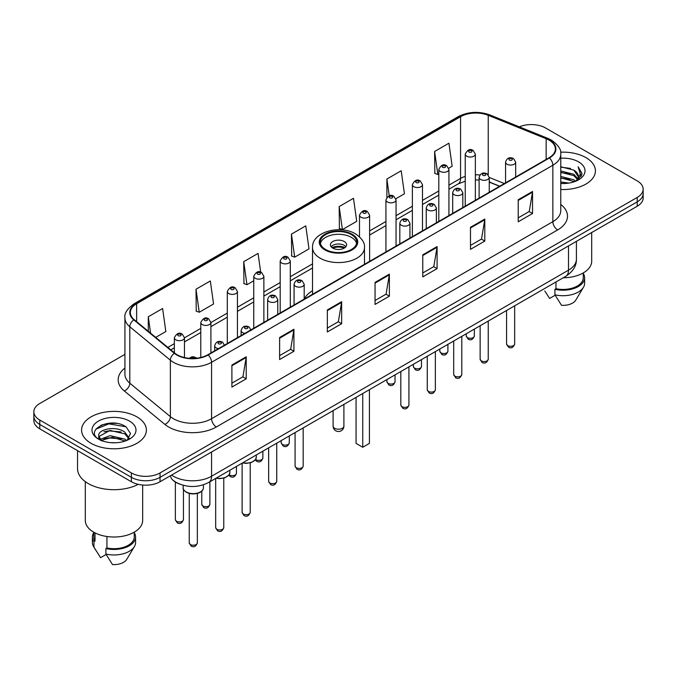 <?xml version="1.0" encoding="UTF-8"?>
<svg xmlns="http://www.w3.org/2000/svg" width="677" height="677" viewBox="0 0 677 677"><rect width="100%" height="100%" fill="white"/><g stroke="black" fill="none" stroke-linecap="round" stroke-linejoin="round"><path stroke-width="1.02" d="M312.52 290.687A35.771 20.648 0 0 0 304.193 299.031M499.592 186.302L489.251 182.121M179.464 484.03A20.242 11.687 180 0 1 173.761 480.873L172.838 480.103A13.498 9.029 129.5 0 1 170.486 475.711M116.681 423.404A26.995 15.588 0 0 0 100.881 425.283M124.923 354.35L39.782 403.5A20.242 11.687 0 0 0 33.85 411.768L33.85 420.586A20.242 11.687 0 0 0 39.782 428.854L131.397 481.745A20.242 11.687 0 0 0 160.034 481.745L637.218 206.248A20.242 11.687 0 0 0 643.15 197.98L643.15 193.571A20.242 11.687 0 0 1 637.218 201.839A20.242 11.687 0 0 0 643.15 193.571L643.15 189.162A20.242 11.687 0 0 0 637.218 180.894L545.603 128.004A20.242 11.687 0 0 0 519.318 126.836M33.85 411.768A20.242 11.687 0 0 0 39.782 420.036L131.397 472.935A20.242 11.687 0 0 0 160.034 472.935L160.034 477.336L637.218 201.839L160.034 477.336A20.242 11.687 0 0 1 131.397 477.336A20.242 11.687 0 0 0 160.034 477.336L160.034 481.745M39.782 420.036L39.782 424.445L131.397 477.336L39.782 424.445A20.242 11.687 0 0 1 33.85 416.177A20.242 11.687 0 0 0 39.782 424.445L39.782 428.854M585.927 157.623A32.394 18.702 0 0 0 560.607 152.19A32.394 18.702 0 0 1 585.927 157.623A32.394 18.702 0 0 1 595.413 170.841A32.394 18.702 0 0 0 585.927 157.623M136.889 416.863A32.394 18.702 0 0 0 101.584 412.809A32.394 18.702 0 0 0 81.587 430.09A32.394 18.702 0 0 0 91.073 443.317A32.394 18.702 0 0 0 126.379 447.37A32.394 18.702 0 0 0 146.376 430.09A32.394 18.702 0 0 0 136.889 416.863A32.394 18.702 0 0 0 101.584 412.809A32.394 18.702 0 0 0 81.587 430.09A32.394 18.702 0 0 0 91.073 443.317A32.394 18.702 0 0 0 126.379 447.37A32.394 18.702 0 0 0 146.376 430.09A32.394 18.702 0 0 0 136.889 416.863M549.039 140.122A21.596 12.465 180 0 1 555.36 148.94A21.596 12.465 180 0 1 549.039 157.758L207.754 354.799A21.596 12.465 180 0 1 174.793 353.132L134.232 319.688A21.596 12.465 180 0 1 130.322 312.537A21.596 12.465 180 0 1 136.644 303.719L460.563 116.706A21.596 12.465 180 0 1 488.227 115.31L546.153 138.726A21.596 12.465 180 0 1 549.039 140.122M549.419 139.902A22.138 12.778 0 0 0 546.466 138.472L488.532 115.056A22.138 12.778 0 0 0 460.182 116.486L136.263 303.499A22.138 12.778 0 0 0 133.784 319.866L174.344 353.309A22.138 12.778 0 0 0 208.135 355.019L549.419 157.978A22.138 12.778 0 0 0 549.419 139.902M231.898 365.047L231.898 387.083L246.208 378.824L246.208 356.779L231.898 365.047M231.898 383.174L242.925 376.81L246.157 357.515A5.399 3.114 -120 0 0 246.208 356.779M242.823 376.861L246.208 378.824M279.618 337.493L279.618 359.538L293.928 351.27L293.928 329.225L279.618 337.493M279.618 355.628L290.645 349.256L293.869 329.961A5.399 3.114 -120 0 0 293.928 329.225M290.543 349.315L293.928 351.27M327.338 309.948L327.338 331.984L341.648 323.716L341.648 301.68L327.338 309.948M327.338 328.074L338.356 321.71L341.589 302.407A5.399 3.114 -120 0 0 341.648 301.68M338.263 321.761L341.648 323.716M518.21 199.74L518.21 221.785L532.528 213.517L532.528 191.481L518.21 199.74M518.21 217.876L529.236 211.503L532.469 192.209A5.399 3.114 -120 0 0 532.528 191.481M529.135 211.562L532.528 213.517M470.49 227.294L470.49 249.331L484.808 241.071L484.808 219.026L470.49 227.294M470.49 245.421L481.516 239.057L484.749 219.763A5.399 3.114 -120 0 0 484.808 219.026M481.423 239.116L484.808 241.071M422.77 254.84L422.77 276.885L437.088 268.617L437.088 246.58L422.77 254.84M422.77 272.975L433.796 266.611L437.029 247.308A5.399 3.114 -120 0 0 437.088 246.58M433.703 266.662L437.088 268.617M375.05 282.394L375.05 304.43L389.368 296.171L389.368 274.126L375.05 282.394M375.05 300.52L386.076 294.156L389.309 274.862A5.399 3.114 -120 0 0 389.368 274.126M385.983 294.216L389.368 296.171M560.759 189.501A32.394 18.702 0 0 0 595.413 170.841A32.394 18.702 0 0 1 560.759 189.501M160.034 472.935L637.218 197.43A20.242 11.687 0 0 0 643.15 189.162M196.008 289.223L199.241 312.258L213.56 303.99L210.327 280.963L196.008 289.223L196.245 311.132M155.702 337.391L165.84 331.544L162.607 308.509L148.288 316.777L148.288 331.281M339.169 206.578L342.401 229.605L356.711 221.337L353.487 198.31L339.169 206.578L339.397 228.479M395.876 198.733L404.431 193.791L401.199 170.756L386.889 179.024L386.889 197.312M448.749 168.209L452.151 166.237L448.919 143.211L434.609 151.479L434.837 173.38M260.679 272.162L258.047 253.41L243.728 261.677L243.957 283.587M291.448 234.124L294.681 257.15L309 248.891L305.767 225.864L291.448 234.124L291.677 256.033M294.681 257.15L291.448 255.948M342.401 229.605L339.169 228.394M386.889 179.024L389.241 195.814M434.609 151.479L437.841 174.505L438.806 173.947M437.841 174.505L434.609 173.295M243.728 261.677L246.961 284.704L253.748 280.786M246.961 284.704L243.728 283.494M199.241 312.258L196.008 311.048M148.288 316.777L150.59 333.177M560.759 181.969L568.985 183.069M560.759 183.349L564.567 183.518M560.759 176.46L573.808 179.769L575.67 181.233M560.759 177.839L574.545 181.664M560.759 170.951L573.808 174.26L577.743 178.652M560.759 172.33L573.808 175.631L577.396 179.303M577.963 179.227L578.133 179.879M575.755 181.199A15.258 8.809 0 0 0 578.276 176.35A15.258 8.809 0 0 0 573.808 170.122L578.26 176.689M577.819 179.388L577.253 180.531M563.239 277.765A28.679 16.561 0 0 0 591.698 261.212L591.698 232.524M560.759 183.475A22.002 12.702 0 0 0 578.573 179.828A22.002 12.702 0 0 0 578.573 161.862A22.002 12.702 0 0 0 560.759 158.206M573.808 170.122L560.759 166.754M577.244 180.539L581.78 174.734L581.924 173.371L578.141 166.821L580.35 174.15L575.992 181.106M544.799 290.983L549.606 298.43L555.165 295.223M555.969 281.962L555.969 288.698A20.242 11.687 0 0 0 583.261 277.739L583.261 272.941M555.969 288.698L554.928 289.299L554.928 294.808L561.529 305.319A13.498 7.794 0 0 0 575.772 300.123L583.43 287.319A21.596 12.465 0 0 0 584.615 283.248L584.615 277.739A21.596 12.465 0 0 0 583.261 273.398M554.928 294.808A21.596 12.465 0 0 0 583.43 287.319M554.928 289.299A21.596 12.465 0 0 0 584.615 277.739M578.141 166.821L581.915 173.634M560.759 167.126L570.559 168.429M580.274 174.615L581.204 176.232M560.759 172.635L570.102 173.803M560.759 178.144L570.102 179.312M580.367 174.057L581.365 175.902M351.38 234.623A18.22 10.519 0 0 0 331.527 232.338A18.22 10.519 0 0 0 320.28 242.061A18.22 10.519 0 0 0 325.62 249.5A18.22 10.519 0 0 0 345.473 251.776A18.22 10.519 0 0 0 356.72 242.061A18.22 10.519 0 0 0 351.38 234.623M356.567 243.441A18.22 10.519 0 0 0 351.38 237.373A18.22 10.519 0 0 0 332.644 234.851A18.22 10.519 0 0 0 320.433 243.441M356.06 397.382L356.06 443.401L362.745 447.26L369.422 443.401L369.422 389.664M362.745 447.26L362.745 393.523M344.229 241.511A8.099 4.671 0 0 0 335.403 240.496A8.099 4.671 0 0 0 330.401 244.812A8.099 4.671 0 0 0 332.771 248.12A8.099 4.671 0 0 0 341.597 249.136A8.099 4.671 0 0 0 346.599 244.812A8.099 4.671 0 0 0 344.229 241.511M345.879 246.741A8.099 4.671 0 0 0 344.229 245.362A8.099 4.671 0 0 0 331.121 246.741M331.958 247.57A10.798 6.237 180 0 1 344.568 247.376L344.568 247.909M332.847 248.163A9.444 5.458 180 0 1 343.594 247.934L344.568 247.376M343.434 248.518L343.594 247.934M77.542 450.654L77.542 468.662A36.44 21.038 0 0 0 88.213 483.539A36.44 21.038 0 0 0 138.26 484.351M85.302 481.643L85.302 520.461A28.679 16.561 0 0 0 93.705 532.164A28.679 16.561 0 0 0 124.957 535.752A28.679 16.561 0 0 0 142.661 520.461L142.661 485.037M110.3 442.614L115.437 442.766M100.204 439.39L110.038 435.641L124.771 439.085L126.557 440.515M100.932 440.482L112.145 437.308L124.771 440.837M98.724 435.692L101.254 440.448M98.749 436.115C97.192 429.345 115.759 425.351 124.771 432.087L129.155 438.137M98.817 436.563L110.004 430.411L124.771 433.83L128.808 438.594M127.073 440.304L130.526 433.534L126.159 426.959C110.723 415.864 83.288 430.487 99.13 439.458L99.917 439.932M129.544 421.111A22.002 12.702 0 0 0 98.427 421.111A22.002 12.702 0 0 0 98.427 439.077A22.002 12.702 0 0 0 129.544 439.077A22.002 12.702 0 0 0 129.544 421.111M93.739 532.19L93.739 536.988A20.242 11.687 0 0 0 95 541.058L95 532.875M93.739 532.647A21.596 12.465 0 0 0 92.385 536.988L92.385 542.497A21.596 12.465 0 0 0 93.57 546.567A21.596 12.465 0 0 0 93.959 547.168L100.568 557.679L106.128 554.471M93.959 547.168L93.959 541.659L95 541.058M92.385 536.988A21.596 12.465 0 0 0 93.959 541.659M101.584 440.896C99.282 439.525 98.351 438.044 98.8 436.462M106.932 536.506L106.932 547.947A20.242 11.687 0 0 0 134.232 536.988L134.232 532.19M106.932 547.947L105.891 548.548L105.891 554.057L112.5 564.567A13.498 7.794 0 0 0 126.743 559.363L134.393 546.567A21.596 12.465 0 0 0 135.578 542.497L135.578 536.988A21.596 12.465 0 0 0 134.232 532.647M105.891 554.057A21.596 12.465 0 0 0 134.393 546.567M105.891 548.548A21.596 12.465 0 0 0 135.578 536.988M95.914 429.167L108.836 423.87L125.863 426.764M103.987 431.748L108.836 430.868L121.098 431.934M103.928 438.755L108.836 437.858L121.081 438.933M171.577 475.076A26.995 15.588 0 0 0 173.397 476.236A26.995 15.588 0 0 0 211.571 476.236L568.502 270.165A26.995 15.588 0 0 0 576.415 259.139C576.609 265.841 573.038 271.57 565.71 276.343L208.77 482.413A13.498 7.794 60 0 0 211.571 476.236L211.571 451.991M568.502 245.92L568.502 270.165A13.498 7.794 60 0 1 565.71 276.343M637.218 206.248L637.218 197.43M131.397 481.745L131.397 472.935M560.759 204.471A33.74 19.481 180 0 1 557.628 229.935L216.344 426.975A6.745 3.893 60 0 1 211.571 418.716L552.855 221.675A26.995 15.588 0 0 0 560.759 210.649L560.759 154.229A26.995 15.588 180 0 1 552.855 165.247A6.745 3.893 -120 0 0 549.419 157.978M216.344 426.975A33.74 19.481 180 0 1 168.624 426.975A33.74 19.481 180 0 1 164.841 424.377L124.28 390.934A33.74 19.481 180 0 1 124.923 368.068M173.397 418.716A26.995 15.588 0 0 0 211.571 418.716L211.571 362.288A26.995 15.588 180 0 1 170.367 360.206L129.806 326.763A26.995 15.588 180 0 1 124.923 317.826L124.923 374.246A26.995 15.588 0 0 0 129.806 383.182L170.367 416.634A26.995 15.588 0 0 0 173.397 418.716M560.759 154.229C561.656 150.015 558.559 145.31 551.459 140.122L547.905 138.396A6.745 3.157 112 0 0 546.466 138.472M547.905 138.396L489.979 114.98C478.8 111.02 468.188 111.595 458.143 116.698A6.745 3.893 60 0 1 460.182 116.486M136.263 303.499A6.745 3.893 -120 0 0 134.224 303.711C127.225 308.746 124.119 313.451 124.923 317.826M133.784 319.866A6.745 4.511 129.5 0 0 129.806 326.763L129.806 383.182A6.745 4.511 -50.5 0 1 124.28 390.934M489.979 114.98A6.745 3.157 112 0 0 488.532 115.056M174.344 353.309A6.745 4.511 129.5 0 0 170.367 360.206L170.367 416.634A6.745 4.511 -50.5 0 1 164.841 424.377M208.135 355.019A6.745 3.893 60 0 1 211.571 362.288L552.855 165.247L552.855 221.675A6.745 3.893 60 0 0 557.628 229.935M136.644 303.719L136.644 321.677M546.153 138.726L546.153 159.417M488.227 115.31L488.227 174.725M504.365 183.543L489.251 177.433A5.061 2.92 180 0 1 486.12 180.099A5.061 2.92 180 0 1 480.611 179.464A5.061 2.92 180 0 1 479.121 177.399C480.416 173.244 483.065 172.043 487.068 173.786L489.251 177.399L489.251 192.276M479.934 174.996A21.596 12.465 0 0 0 475.364 174.768M465.234 176.367A21.596 12.465 0 0 0 460.563 178.415L448.927 185.143M460.563 116.706L460.563 178.415A12.144 7.015 60 0 1 458.05 183.975L448.927 189.247M438.806 190.982L422.49 200.4M412.369 206.248L396.053 215.667M385.932 221.506L369.617 230.925M312.52 263.895L290.306 276.715M280.185 282.563L263.869 291.982M253.748 297.821L237.432 307.24M227.311 313.087L210.902 322.557M200.781 328.404L184.466 337.823M174.344 343.671L167.854 347.411M499.736 186.217L490.639 182.536A12.144 5.687 -68 0 1 489.251 181.351M375.05 283.096L389.309 274.862M422.77 255.542L437.029 247.308M470.49 227.988L484.749 219.763M518.21 200.443L532.469 192.209M327.338 310.641L341.589 302.407M279.618 338.195L293.869 329.961M231.898 365.741L246.157 357.515M324.901 249.915A19.235 11.103 0 0 0 352.099 249.915A19.235 11.103 0 0 0 352.099 234.208A19.235 11.103 0 0 0 324.901 234.208A19.235 11.103 0 0 0 324.901 249.915M364.48 264.309L364.48 247.57A25.98 15.004 180 0 1 348.443 261.432A25.98 15.004 180 0 1 320.128 258.174A25.98 15.004 180 0 1 312.52 247.57L312.52 294.309M334.683 428.304A5.399 3.114 180 0 1 333.101 426.095A5.399 5.399 0 0 0 341.2 430.775A5.399 5.399 0 0 0 343.899 426.095A5.399 3.114 180 0 1 342.317 428.304A5.399 3.114 180 0 1 334.683 428.304M514.672 343.967C513.335 347.614 511.27 348.68 508.461 347.166L506.574 343.967A4.045 2.336 0 0 0 507.758 345.625A4.045 2.336 0 0 0 512.167 346.133A4.045 2.336 0 0 0 514.672 343.967L514.672 305.809M507.039 164.206A5.061 2.92 180 0 1 505.558 162.133C506.853 157.986 509.502 156.776 513.504 158.528L515.679 162.133A5.061 2.92 180 0 1 512.557 164.833A5.061 2.92 180 0 1 507.039 164.206M511.812 158.689A1.684 0.973 0 0 0 509.426 158.689A1.684 0.973 0 0 0 509.426 160.068A1.684 0.973 0 0 0 511.812 160.068A1.684 0.973 0 0 0 511.812 158.689M488.235 359.233C486.898 362.872 484.834 363.938 482.024 362.432L480.137 359.233A4.045 2.336 0 0 0 481.322 360.883A4.045 2.336 0 0 0 485.739 361.391A4.045 2.336 0 0 0 488.235 359.233L488.235 321.067M485.375 173.955A1.684 0.973 0 0 0 482.989 173.955A1.684 0.973 0 0 0 482.989 175.335A1.684 0.973 0 0 0 485.375 175.335A1.684 0.973 0 0 0 485.375 173.955M461.799 374.499C460.462 378.138 458.397 379.205 455.587 377.69L453.7 374.499A4.045 2.336 0 0 0 454.885 376.15A4.045 2.336 0 0 0 459.302 376.657A4.045 2.336 0 0 0 461.799 374.499L461.799 336.334M454.174 194.731A5.061 2.92 180 0 1 452.685 192.666C453.979 188.511 456.628 187.309 460.631 189.052L462.814 192.666A5.061 2.92 180 0 1 459.683 195.365A5.061 2.92 180 0 1 454.174 194.731M458.938 189.221A1.684 0.973 0 0 0 456.56 189.221A1.684 0.973 0 0 0 456.56 190.592A1.684 0.973 0 0 0 458.938 190.592A1.684 0.973 0 0 0 458.938 189.221M435.362 389.757C434.033 393.396 431.96 394.463 429.15 392.956L427.263 389.757A4.045 2.336 0 0 0 428.448 391.408A4.045 2.336 0 0 0 432.865 391.915A4.045 2.336 0 0 0 435.362 389.757L435.362 351.6M427.737 209.988A5.061 2.92 180 0 1 426.248 207.924C427.542 203.769 430.191 202.567 434.194 204.31L436.377 207.924A5.061 2.92 180 0 1 433.246 210.623A5.061 2.92 180 0 1 427.737 209.988M432.51 204.479A1.684 0.973 0 0 0 430.123 204.479A1.684 0.973 0 0 0 430.123 205.859A1.684 0.973 0 0 0 432.51 205.859A1.684 0.973 0 0 0 432.51 204.479M408.925 405.024C407.596 408.663 405.523 409.729 402.713 408.223L400.826 405.024A4.045 2.336 0 0 0 402.011 406.674A4.045 2.336 0 0 0 406.428 407.182A4.045 2.336 0 0 0 408.925 405.024L408.925 366.858M401.3 225.255A5.061 2.92 180 0 1 399.819 223.19C401.106 219.035 403.754 217.833 407.757 219.576L409.94 223.19A5.061 2.92 180 0 1 406.818 225.89A5.061 2.92 180 0 1 401.3 225.255M406.073 219.746A1.684 0.973 0 0 0 403.687 219.746A1.684 0.973 0 0 0 403.687 221.125A1.684 0.973 0 0 0 406.073 221.125A1.684 0.973 0 0 0 406.073 219.746M303.178 466.072C301.849 469.711 299.776 470.777 296.966 469.271L295.079 466.072A4.045 2.336 0 0 0 296.272 467.722A4.045 2.336 0 0 0 300.681 468.23A4.045 2.336 0 0 0 303.178 466.072L303.178 427.906M295.553 286.303A5.061 2.92 180 0 1 294.072 284.238C295.367 280.083 298.015 278.882 302.01 280.625L304.193 284.238A5.061 2.92 180 0 1 301.07 286.938A5.061 2.92 180 0 1 295.553 286.303M300.326 280.794A1.684 0.973 0 0 0 297.939 280.794A1.684 0.973 0 0 0 297.939 282.174A1.684 0.973 0 0 0 300.326 282.174A1.684 0.973 0 0 0 300.326 280.794M276.741 481.339C275.412 484.977 273.339 486.044 270.529 484.537L268.651 481.339A4.045 2.336 0 0 0 269.835 482.989A4.045 2.336 0 0 0 274.244 483.496A4.045 2.336 0 0 0 276.741 481.339L276.741 443.173M269.116 301.57A5.061 2.92 180 0 1 267.635 299.505C268.93 295.35 271.579 294.148 275.573 295.891L277.756 299.505A5.061 2.92 180 0 1 274.634 302.204A5.061 2.92 180 0 1 269.116 301.57M273.889 296.061A1.684 0.973 0 0 0 271.502 296.061A1.684 0.973 0 0 0 271.502 297.431A1.684 0.973 0 0 0 273.889 297.431A1.684 0.973 0 0 0 273.889 296.061M250.211 512.354C248.882 516.001 246.809 517.067 243.999 515.552L242.112 512.354A4.045 2.336 0 0 0 243.297 514.012A4.045 2.336 0 0 0 247.714 514.52A4.045 2.336 0 0 0 250.211 512.354L250.211 462.882M244.888 333.355A5.061 2.92 180 0 1 242.586 332.593A5.061 2.92 180 0 1 241.105 330.52C242.4 326.373 245.04 325.163 249.043 326.915L251.226 330.52M247.359 327.076A1.684 0.973 0 0 0 244.972 327.076A1.684 0.973 0 0 0 244.972 328.455A1.684 0.973 0 0 0 247.359 328.455A1.684 0.973 0 0 0 247.359 327.076M242.806 462.772A10.121 5.848 0 0 0 256.287 457.254L256.287 454.986M223.774 527.62C222.445 531.259 220.372 532.325 217.562 530.819L215.675 527.62A4.045 2.336 0 0 0 216.868 529.27A4.045 2.336 0 0 0 221.277 529.778A4.045 2.336 0 0 0 223.774 527.62L223.774 478.148M218.459 348.613A5.061 2.92 180 0 1 216.149 347.851A5.061 2.92 180 0 1 214.668 345.786C215.963 341.631 218.603 340.429 222.606 342.173L224.789 345.786M220.922 342.342A1.684 0.973 0 0 0 218.536 342.342A1.684 0.973 0 0 0 218.536 343.721A1.684 0.973 0 0 0 220.922 343.721A1.684 0.973 0 0 0 220.922 342.342M216.369 478.03A10.121 5.848 0 0 0 229.85 472.521L229.85 470.244M203.413 487.778C203.328 490.072 201.687 491.832 198.488 493.059C194.037 494.405 189.966 494.125 186.277 492.221C183.848 490.402 182.815 488.921 183.171 487.778A10.121 5.848 0 0 0 186.133 491.917A10.121 5.848 0 0 0 197.168 493.178A10.121 5.848 0 0 0 203.413 487.778L203.413 484.8M197.337 542.886C196.008 546.525 193.935 547.591 191.126 546.077L189.238 542.886A4.045 2.336 0 0 0 190.432 544.536A4.045 2.336 0 0 0 194.841 545.044A4.045 2.336 0 0 0 197.337 542.886L197.337 493.406M194.976 358.361A1.684 0.973 0 0 0 194.485 357.608A1.684 0.973 0 0 0 192.53 357.422A1.684 0.973 0 0 0 191.625 358.438M467.435 337.603A4.045 2.336 0 0 0 471.852 338.111A4.045 2.336 0 0 0 474.349 335.953C473.011 339.592 470.947 340.658 468.137 339.152L466.25 335.953A4.045 2.336 0 0 0 467.435 337.603M475.364 200.29L475.364 154.119A5.061 2.92 180 0 1 472.233 156.819A5.061 2.92 180 0 1 466.724 156.184A5.061 2.92 180 0 1 465.234 154.119L465.234 206.138M469.11 152.054A1.684 0.973 0 0 0 471.497 152.054A1.684 0.973 0 0 0 471.497 150.675A1.684 0.973 0 0 0 469.11 150.675A1.684 0.973 0 0 0 469.11 152.054M440.998 352.869A4.045 2.336 0 0 0 445.415 353.377A4.045 2.336 0 0 0 447.912 351.219C446.583 354.858 444.51 355.924 441.7 354.409L439.813 351.219A4.045 2.336 0 0 0 440.998 352.869M448.927 215.557L448.927 169.385A5.061 2.92 180 0 1 445.796 172.085A5.061 2.92 180 0 1 440.287 171.45A5.061 2.92 180 0 1 438.806 169.385L438.806 221.396M442.673 167.312A1.684 0.973 0 0 0 445.06 167.312A1.684 0.973 0 0 0 445.06 165.941A1.684 0.973 0 0 0 442.673 165.941A1.684 0.973 0 0 0 442.673 167.312M414.561 368.136A4.045 2.336 0 0 0 418.978 368.635A4.045 2.336 0 0 0 421.475 366.477C420.146 370.124 418.073 371.182 415.263 369.676L413.376 366.477A4.045 2.336 0 0 0 414.561 368.136M422.49 230.815L422.49 184.643A5.061 2.92 180 0 1 419.368 187.343A5.061 2.92 180 0 1 413.85 186.708A5.061 2.92 180 0 1 412.369 184.643L412.369 236.662M416.237 182.578A1.684 0.973 0 0 0 418.623 182.578A1.684 0.973 0 0 0 418.623 181.199A1.684 0.973 0 0 0 416.237 181.199A1.684 0.973 0 0 0 416.237 182.578M388.124 383.394A4.045 2.336 0 0 0 392.542 383.901A4.045 2.336 0 0 0 395.038 381.743C393.709 385.382 391.636 386.449 388.826 384.942L386.939 381.743A4.045 2.336 0 0 0 388.124 383.394M396.053 246.081L396.053 199.91A5.061 2.92 180 0 1 392.931 202.609A5.061 2.92 180 0 1 387.413 201.974A5.061 2.92 180 0 1 385.932 199.91L385.932 251.92M389.8 197.845A1.684 0.973 0 0 0 392.186 197.845A1.684 0.973 0 0 0 392.186 196.465A1.684 0.973 0 0 0 389.8 196.465A1.684 0.973 0 0 0 389.8 197.845M369.617 261.339L369.617 215.168A5.061 2.92 180 0 1 366.494 217.867A5.061 2.92 180 0 1 360.976 217.232A5.061 2.92 180 0 1 359.495 215.168L359.495 236.823M363.363 213.103A1.684 0.973 0 0 0 365.749 213.103A1.684 0.973 0 0 0 365.749 211.723A1.684 0.973 0 0 0 363.363 211.723A1.684 0.973 0 0 0 363.363 213.103M282.385 444.442A4.045 2.336 0 0 0 286.794 444.95A4.045 2.336 0 0 0 289.299 442.792C287.962 446.431 285.889 447.497 283.079 445.991L281.2 442.792A4.045 2.336 0 0 0 282.385 444.442M290.306 307.13L290.306 260.958A5.061 2.92 180 0 1 287.183 263.658A5.061 2.92 180 0 1 281.666 263.023A5.061 2.92 180 0 1 280.185 260.958L280.185 312.977M284.052 258.893A1.684 0.973 0 0 0 286.439 258.893A1.684 0.973 0 0 0 286.439 257.514A1.684 0.973 0 0 0 284.052 257.514A1.684 0.973 0 0 0 284.052 258.893M255.61 459.488A4.045 2.336 0 0 0 255.948 459.708A4.045 2.336 0 0 0 260.357 460.216A4.045 2.336 0 0 0 262.862 458.058C261.525 461.697 259.452 462.763 256.642 461.257L255.288 459.937M263.869 322.396L263.869 276.224A5.061 2.92 180 0 1 260.747 278.924A5.061 2.92 180 0 1 255.229 278.289A5.061 2.92 180 0 1 253.748 276.224L253.748 328.235M257.615 274.151A1.684 0.973 0 0 0 260.002 274.151A1.684 0.973 0 0 0 260.002 272.78A1.684 0.973 0 0 0 257.615 272.78A1.684 0.973 0 0 0 257.615 274.151M229.173 474.755A4.045 2.336 0 0 0 229.511 474.975A4.045 2.336 0 0 0 233.92 475.482A4.045 2.336 0 0 0 236.425 473.316C235.088 476.963 233.015 478.03 230.205 476.515L228.851 475.203M237.432 337.654L237.432 291.482A5.061 2.92 180 0 1 234.31 294.182A5.061 2.92 180 0 1 228.792 293.547A5.061 2.92 180 0 1 227.311 291.482L227.311 343.501M231.179 289.417A1.684 0.973 0 0 0 233.565 289.417A1.684 0.973 0 0 0 233.565 288.038A1.684 0.973 0 0 0 231.179 288.038A1.684 0.973 0 0 0 231.179 289.417M202.982 505.99A4.045 2.336 0 0 0 207.39 506.498A4.045 2.336 0 0 0 209.887 504.34C208.558 507.978 206.485 509.045 203.675 507.538L201.788 504.34A4.045 2.336 0 0 0 202.982 505.99M210.902 352.971L210.902 322.506A5.061 2.92 180 0 1 207.78 325.205A5.061 2.92 180 0 1 202.262 324.571A5.061 2.92 180 0 1 200.781 322.506L200.781 357.49M204.649 320.441A1.684 0.973 0 0 0 207.035 320.441A1.684 0.973 0 0 0 207.035 319.062A1.684 0.973 0 0 0 204.649 319.062A1.684 0.973 0 0 0 204.649 320.441M176.545 521.256A4.045 2.336 0 0 0 180.954 521.764A4.045 2.336 0 0 0 183.45 519.606C182.121 523.245 180.048 524.311 177.239 522.805L175.36 519.606A4.045 2.336 0 0 0 176.545 521.256M184.466 357.558L184.466 337.772A5.061 2.92 180 0 1 181.343 340.472A5.061 2.92 180 0 1 175.825 339.837A5.061 2.92 180 0 1 174.344 337.772L174.344 352.759M178.212 335.699A1.684 0.973 0 0 0 180.598 335.699A1.684 0.973 0 0 0 180.598 334.328A1.684 0.973 0 0 0 178.212 334.328A1.684 0.973 0 0 0 178.212 335.699M208.77 482.413C197.912 487.872 187.047 487.872 176.189 482.413L172.838 480.103M576.415 259.139L576.415 241.35M458.143 116.698L134.224 303.711M490.639 182.536L489.251 182.02M479.121 180.014L475.364 179.904M465.234 181.174L458.05 183.975M438.806 195.094L422.49 204.513M412.369 210.352L396.053 219.771M385.932 225.619L369.617 235.037M312.52 267.999L290.306 280.828M280.185 286.667L263.869 296.086M253.748 301.934L237.432 311.352M227.311 317.191L210.902 326.669M200.781 332.509L184.466 341.927M174.344 347.775L170.79 349.831M364.48 247.57C365.055 242.992 362.051 238.431 355.476 233.87C340.159 224.392 311.615 231.999 312.52 247.57M343.899 404.406L343.899 426.095M333.101 410.634L333.101 426.095M95.762 550.232L93.57 546.567M506.574 343.967L506.574 310.481M505.558 182.858L505.558 162.133M515.679 177.01L515.679 162.133M480.137 359.233L480.137 325.747M479.121 198.116L479.121 177.399M453.7 374.499L453.7 341.005M452.685 213.382L452.685 192.666M462.814 207.534L462.814 192.666M427.263 389.757L427.263 356.271M426.248 228.64L426.248 207.924M436.377 222.801L436.377 207.924M400.826 405.024L400.826 371.538M399.819 243.906L399.819 223.19M409.94 238.059L409.94 223.19M295.079 466.072L295.079 432.586M294.072 304.955L294.072 284.238M304.193 299.116L304.193 284.238M268.651 481.339L268.651 447.852M267.635 320.221L267.635 299.505M277.756 314.373L277.756 299.505M242.112 512.354L242.112 463.17M241.105 335.538L241.105 330.52M256.287 457.254L255.381 459.818L251.362 462.526L246.2 463.39L242.459 462.966M215.675 527.62L215.675 478.427M214.668 350.804L214.668 345.786M229.85 472.521L228.944 475.076L224.925 477.793L219.763 478.647L216.022 478.233M189.238 542.886L189.238 493.406M183.171 487.778L183.171 485.282M189.315 358.311L191.439 356.982L193.275 356.703L197.117 358.158M474.349 335.953L474.349 329.09M475.364 154.119L473.181 150.506C470.244 148.39 467.595 149.592 465.234 154.119M466.25 335.953L466.25 333.761M447.912 351.219L447.912 344.348M448.927 169.385L446.744 165.772C443.807 163.648 441.159 164.858 438.806 169.385M439.813 351.219L439.813 349.027M421.475 366.477L421.475 359.614M422.49 184.643L420.307 181.03C417.37 178.914 414.722 180.116 412.369 184.643M413.376 366.477L413.376 364.285M395.038 381.743L395.038 374.872M396.053 199.91L393.87 196.296C390.934 194.181 388.285 195.382 385.932 199.91M386.939 381.743L386.939 379.552M369.617 215.168L367.433 211.562C364.497 209.438 361.848 210.64 359.495 215.168M289.299 442.792L289.299 435.929M290.306 260.958L288.123 257.345C285.186 255.229 282.546 256.431 280.185 260.958M281.2 442.792L281.2 440.6M262.862 458.058L262.862 451.187M263.869 276.224L261.686 272.611C258.749 270.487 256.109 271.697 253.748 276.224M236.425 473.316L236.425 466.453M237.432 291.482L235.249 287.877C232.321 285.753 229.672 286.955 227.311 291.482M209.887 504.34L209.887 481.77M210.902 322.506L208.719 318.892C205.783 316.777 203.142 317.978 200.781 322.506M201.788 504.34L201.788 491.138M183.45 519.606L183.45 489.251M184.466 337.772L182.282 334.159C179.346 332.035 176.705 333.245 174.344 337.772M175.36 519.606L175.36 482.024"/></g></svg>
